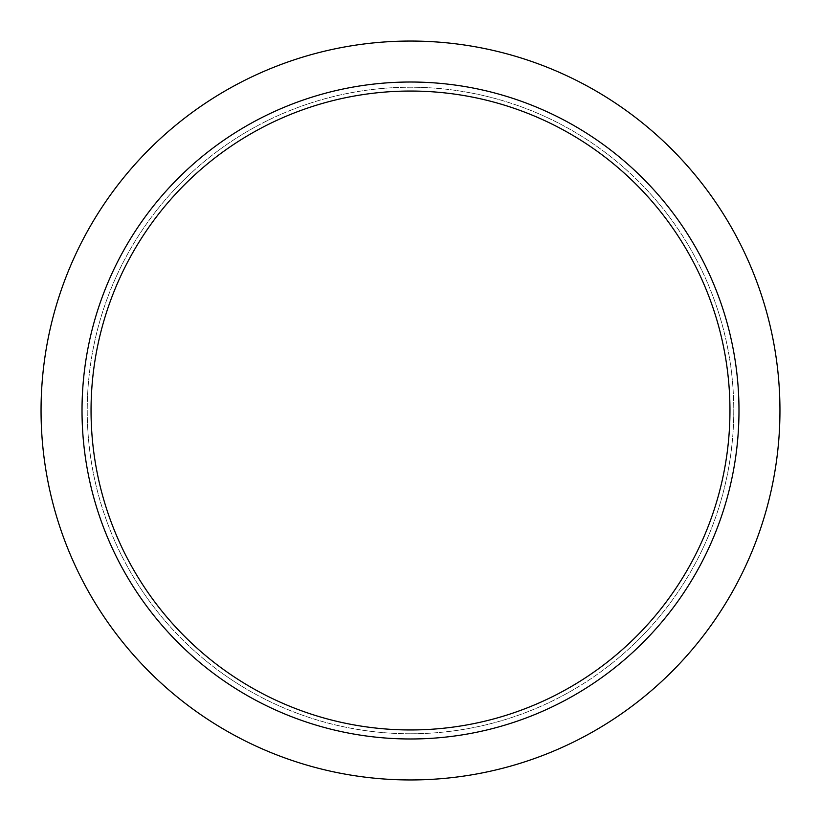 <?xml version="1.0" encoding="UTF-8"?>
<svg xmlns="http://www.w3.org/2000/svg" width="821" height="821" viewBox="0 0 821 821"><rect width="100%" height="100%" fill="white"/><g stroke="black" fill="none" stroke-linecap="round" stroke-linejoin="round"><path stroke-width="0.62" stroke-dasharray="4.11 3.08" d="M410.5 779.95A369.45 369.45 0 0 0 779.95 410.5A369.45 369.45 0 0 0 410.5 41.05A369.45 369.45 0 0 0 41.05 410.5A369.45 369.45 0 0 0 410.5 779.95A369.45 369.45 0 0 0 779.95 410.5A369.45 369.45 0 0 0 410.5 41.05A369.45 369.45 0 0 0 41.05 410.5A369.45 369.45 0 0 0 410.5 779.95A369.45 369.45 0 0 0 779.95 410.5A369.45 369.45 0 0 0 410.5 41.05A369.45 369.45 0 0 0 41.05 410.5A369.45 369.45 0 0 0 410.5 779.95M410.5 733.769A323.269 323.269 0 0 0 733.769 410.5A323.269 323.269 0 0 0 410.5 87.231A323.269 323.269 0 0 0 87.231 410.5A323.269 323.269 0 0 0 410.5 733.769A323.269 323.269 0 0 0 733.769 410.5A323.269 323.269 0 0 0 410.5 87.231A323.269 323.269 0 0 0 87.231 410.5A323.269 323.269 0 0 0 410.5 733.769M410.5 738.982A328.482 328.482 0 0 0 738.982 410.5A328.482 328.482 0 0 0 410.5 82.018A328.482 328.482 0 0 0 82.018 410.5A328.482 328.482 0 0 0 410.5 738.982M729.951 410.5A319.451 319.451 0 0 1 410.5 729.951A319.451 319.451 0 0 1 91.049 410.5A319.451 319.451 0 0 1 410.5 91.049A319.451 319.451 0 0 1 729.951 410.5"/><path stroke-width="1.23" d="M410.5 779.95A369.45 369.45 0 0 0 779.95 410.5A369.45 369.45 0 0 0 410.5 41.05A369.45 369.45 0 0 0 41.05 410.5A369.45 369.45 0 0 0 410.5 779.95M410.5 82.018A328.482 328.482 0 0 1 738.982 410.5A328.482 328.482 0 0 1 410.5 738.982A328.482 328.482 0 0 1 82.018 410.5A328.482 328.482 0 0 1 410.5 82.018M91.049 410.5A319.451 319.451 0 0 0 410.5 729.951A319.451 319.451 0 0 0 729.951 410.5A319.451 319.451 0 0 0 410.5 91.049A319.451 319.451 0 0 0 91.049 410.5"/></g></svg>
